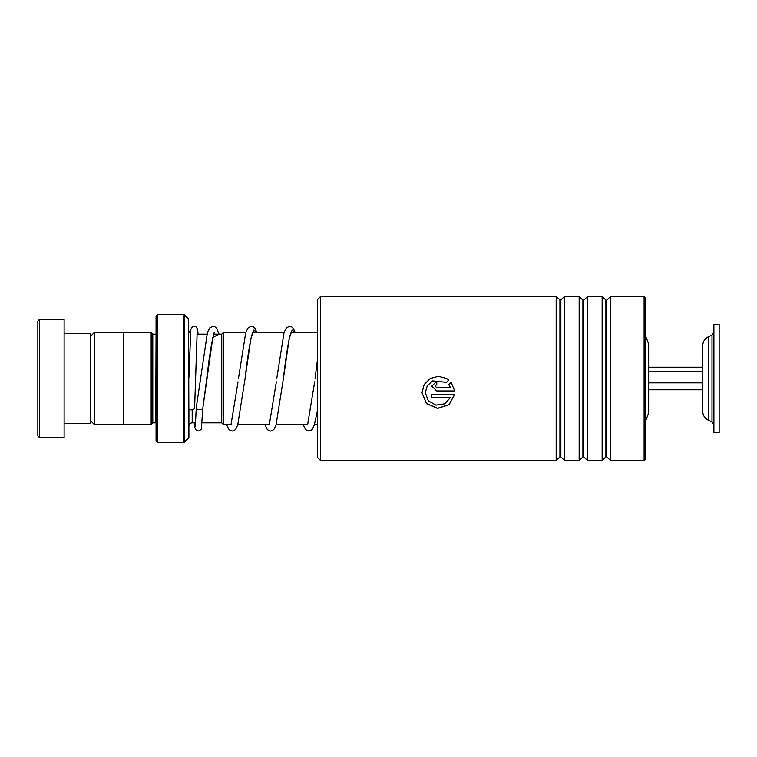 <?xml version="1.0" encoding="UTF-8"?>
<svg xmlns="http://www.w3.org/2000/svg" width="757" height="757" viewBox="0 0 757 757"><rect width="100%" height="100%" fill="white"/><g stroke="black" fill="none" stroke-linecap="round" stroke-linejoin="round"><path stroke-width="1.14" d="M90.395 420.532L94.265 424.412L94.265 332.588L123.23 332.588M221.744 422.87L221.744 334.13L223.391 332.484L223.391 424.516L221.744 422.87M645.759 336.363L648.645 343.981L648.645 413.019L645.759 420.637M156.065 334.13L155.743 422.832L152.782 422.832L152.782 334.168L151.145 332.522L123.23 332.522L123.23 424.478L151.145 424.478L151.145 332.522M188.616 319.104L188.909 437.205L188.616 319.104L184.273 314.751L184.273 442.249L183.573 442.533L183.573 314.467L157.711 314.467L157.711 442.533L156.065 440.896L156.065 316.104L157.711 314.467M195.618 422.832L192.193 422.832C190.196 423.031 189.099 424.119 188.909 426.115L188.909 409.234A3.283 1.949 180 0 0 192.486 409.745A3.283 1.949 180 0 0 194.615 407.957L197.208 330.875M37.85 435.966L37.85 321.034L39.496 319.388L39.496 437.612L37.85 435.966M64.118 333.345L90.395 333.345L90.395 423.655L64.118 423.655M39.496 319.388L64.118 319.388L64.118 437.612L39.496 437.612M320.656 460.597L317.372 457.313L317.372 299.687L320.656 296.403L320.656 460.597L556.168 460.597L556.168 296.403L320.656 296.403M644.112 296.403L645.759 298.05L645.759 458.95L644.112 460.597L644.112 296.403L610.568 296.403L610.568 460.597L644.112 460.597M582.899 456.85L583.827 456.85L583.827 300.151L582.899 300.151L582.899 456.85L579.152 460.597L564.59 460.597L564.59 296.403L560.379 300.349L556.168 296.403M579.152 460.597L579.152 296.403L564.59 296.403M605.884 456.85L606.811 456.85L606.811 300.151L605.884 300.151L605.884 456.85L602.137 460.597L587.574 460.597L587.574 296.403L583.827 300.151M602.137 460.597L602.137 296.403L587.574 296.403M436.77 387.773L450.585 387.773L448.787 384.66L451.125 382.323L454.749 391.028L436.77 391.028L431.84 386.136L436.77 381.225L436.77 384.499L435.124 386.136L436.77 387.773M448.797 380.005L446.469 382.342L432.625 380.922L427.26 385.767L425.273 392.656L428.282 400.794L435.9 405.118L444.671 403.841L450.585 397.472L431.84 397.472L431.84 394.265L454.749 394.265L449.119 404.702L437.593 408.411L426.513 403.623L421.99 392.646L424.185 384.509L430.194 378.5L438.417 376.295L446.639 378.5L448.797 380.005L446.469 382.323L432.635 380.913L427.26 385.729L425.273 392.599M450.585 397.472L431.84 397.397M454.739 394.265L449.09 404.617L437.574 408.288L426.522 403.528L421.99 392.646M430.194 378.5L438.407 376.305L446.63 378.5M450.585 387.773L448.787 384.632M454.739 390.972L436.77 390.972L431.84 386.127M436.77 384.48L435.124 386.136M196.3 407.389L196.252 407.72C195.088 409.963 203.993 410.502 202.829 408.118L212.84 337.385L218.962 334.168M214.184 332.597L213.493 335.152C211.279 344.142 209.017 358.723 206.718 378.907L202.829 408.118M713.898 399.251L713.898 432.682L719.15 432.682L719.15 324.318L713.898 324.318L713.898 399.251M708.401 420.258L708.401 336.742C704.786 338.616 702.893 341.587 702.733 345.665L702.733 411.335C702.893 415.413 704.786 418.384 708.401 420.258L712.006 421.942L713.898 424.923M648.645 389.779L702.733 389.779L702.733 382.853L648.645 382.853M648.645 371.583L702.733 371.583L702.733 367.221L648.645 367.221M648.645 401.816L648.645 355.184M192.193 422.832L192.193 409.802M560.842 300.151L560.842 456.85L559.915 456.85L559.915 300.151M252.933 332.257L251.807 335.152C249.592 344.132 247.331 358.714 245.031 378.888L250.879 338.616L253.803 330.061L256.727 332.484M291.246 332.257L290.12 335.152C287.906 344.132 285.644 358.714 283.345 378.888L289.193 338.616L292.117 330.061L295.041 332.484M708.401 336.742L712.006 335.058L712.006 421.942M123.23 424.412L94.265 424.412M221.744 422.832L202.204 422.832M317.372 424.516L314.486 424.516M307.711 424.516L276.173 424.516M269.397 424.516L237.859 424.516M231.093 424.516L223.391 424.516M190.395 333.629L188.909 330.885M152.782 422.832L151.145 424.478M188.616 437.896L184.273 442.249M183.573 442.533L157.711 442.533M183.573 314.467L184.273 314.751M155.743 334.168L152.782 334.168M317.372 332.484L291.104 332.484M284.055 332.484L252.8 332.484M245.741 332.484L223.391 332.484M221.744 334.168L213.805 334.168M206.935 334.168L196.943 334.168M90.395 336.468L94.265 332.588M582.899 300.151L579.152 296.403M605.884 300.151L602.137 296.403M606.811 300.151L610.568 296.403M606.811 456.85L610.568 460.597M583.827 456.85L587.574 460.597M560.842 456.85L564.59 460.597M559.915 456.85L556.168 460.597M196.271 407.55L207.446 332.437L209.926 327.667L213.01 326.324L214.95 326.816L216.616 328.283L219.066 334.168M238.029 381.84L230.98 424.809M276.343 381.84L269.293 424.809M314.657 381.84L307.607 424.809M196.262 407.673L195.325 426.532M202.819 408.222L201.305 429.257L198.883 431.026L196.271 430.373L194.88 427.781L194.435 422.832M198.079 334.168L197.568 329.219L196.29 327.052L194.871 326.399L192.183 327.024L190.783 329.617L188.909 377.658M226.457 424.516L229.078 429.739L232.172 431.083L234.178 430.553L235.768 429.134L237.745 424.866L245.031 378.888M238.464 378.396L245.76 332.437L248.23 327.667L251.324 326.324L253.264 326.816L254.929 328.283L256.888 332.484M264.77 424.516L267.391 429.739L270.486 431.083L272.492 430.553L274.081 429.134L276.059 424.866L283.345 378.888M276.769 378.396L284.074 332.437L286.543 327.667L289.638 326.324L291.577 326.816L293.243 328.283L295.202 332.484M303.084 424.516L305.696 429.739L308.799 431.083L310.805 430.553L312.395 429.134L314.373 424.866L317.372 410.654M315.082 378.396L317.372 360.398M712.006 335.058L713.898 332.077"/></g></svg>
